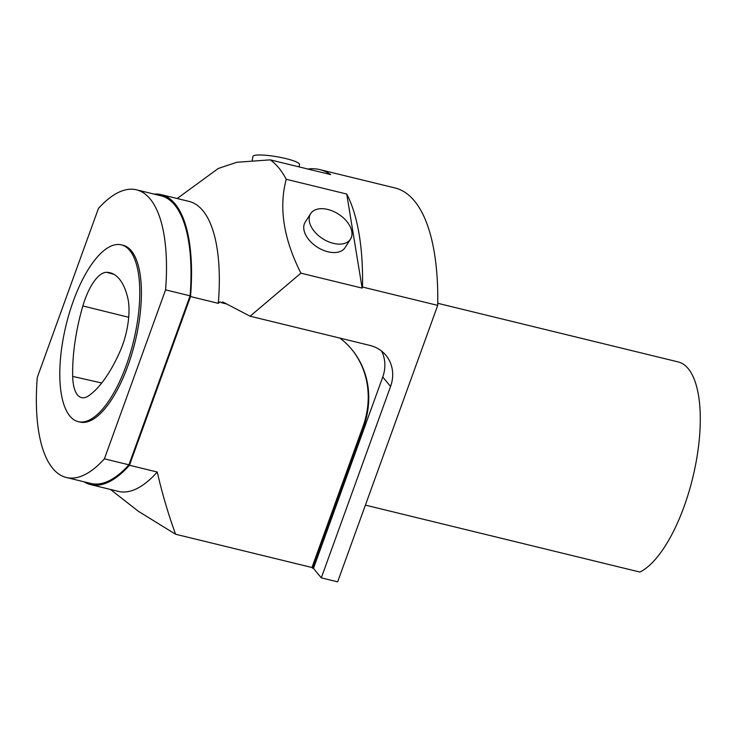 <?xml version="1.0" encoding="UTF-8"?>
<svg xmlns="http://www.w3.org/2000/svg" width="737" height="737" viewBox="0 0 737 737"><rect width="100%" height="100%" fill="white"/><g stroke="black" fill="none" stroke-linecap="round" stroke-linejoin="round"><path stroke-width="1.11" d="M437.75 303.294L678.169 361.922A109.177 41.604 103.7 0 1 684.093 506.531A109.177 41.604 103.7 0 1 639.891 572.059L365.414 505.131M346.731 194.034L286.242 179.284C278.678 207.576 283.57 238.862 300.908 273.16L362.143 288.093L346.731 194.034A211.104 80.444 103.7 0 1 362.521 287.043L437.714 305.385A211.104 80.444 -76.3 0 0 395.004 187.953L319.812 169.611A211.104 80.444 103.7 0 1 330.701 174.605L270.221 159.855L236.826 162.269L218.281 168.46L177.175 198.52M437.714 305.385L337.638 581.843L321.295 577.854L390.564 386.483L382.752 377.012L313.474 568.374L321.295 577.854M78.233 421.656L79.863 422.052A90.992 34.676 -76.3 0 0 131.803 354.018A90.992 34.676 -76.3 0 0 131.389 250.884A90.992 34.676 -76.3 0 0 122.978 245.246L121.347 244.85A90.992 34.676 -76.3 0 0 66.1 325.035A90.992 34.676 -76.3 0 0 78.233 421.656A90.992 34.676 -76.3 0 0 130.173 353.613A90.992 34.676 -76.3 0 0 129.749 250.479A90.992 34.676 -76.3 0 0 121.347 244.85M165.576 289.862L104.405 458.829A148.045 56.417 103.7 0 1 66.348 477.484A148.045 56.417 103.7 0 1 37.274 377.436L98.436 208.47A148.045 56.417 103.7 0 1 136.502 189.814A148.045 56.417 103.7 0 1 165.576 289.862L190.091 295.841L128.929 464.807A148.045 56.417 103.7 0 1 90.872 483.463L66.348 477.484M310.627 213.666L305.229 222.104A23.658 14.611 32.6 0 0 304.602 232.339A23.658 14.611 32.6 0 0 327.947 251.787A23.658 14.611 32.6 0 0 345.1 247.586L350.499 239.138A23.658 14.611 -147.4 0 1 329.586 242.178A23.658 14.611 -147.4 0 1 310.001 223.901A23.658 14.611 -147.4 0 1 310.627 213.666A23.658 14.611 -147.4 0 1 338.43 214.089A23.658 14.611 -147.4 0 1 350.499 239.138M83.926 481.768A149.233 56.869 -76.3 0 0 90.587 484.614A149.233 56.869 -76.3 0 0 129.454 465.25L190.524 296.56A149.233 56.869 -76.3 0 0 161.302 194.651A149.233 56.869 -76.3 0 0 154.079 194.107M136.502 189.814L161.016 195.802A148.045 56.417 103.7 0 1 190.091 295.841M362.521 287.043L362.143 288.093M390.564 386.483A36.399 32.364 -39.5 0 0 385.948 355.354A36.399 32.364 -39.5 0 0 369.854 345.404L250.11 316.201L300.908 273.16M339.96 338.117A90.992 80.913 -39.5 0 1 351.899 349.596A90.992 80.913 -39.5 0 1 363.433 427.432L312.497 568.135L313.474 568.374M312.497 568.135L311.963 567.499L175.572 534.233C168.22 513.975 162.103 493.237 157.248 472.03L129.454 465.25M110.467 489.46L138.399 511.312L175.572 534.233M307.845 169.031A211.104 80.444 103.7 0 1 319.812 169.611M286.242 179.284A211.104 80.444 -76.3 0 0 270.221 159.855M250.11 316.201L222.786 301.967L221.819 302.815L226.6 303.985M190.524 296.56L218.309 303.34A149.233 56.869 -76.3 0 0 189.087 201.422L161.302 194.651M218.309 303.34L220.013 301.866L221.819 302.815M90.587 484.614L118.381 491.386A149.233 56.869 -76.3 0 0 157.248 472.03M311.963 567.499L362.908 426.787A90.992 80.913 140.5 0 0 351.632 349.274M381.536 351.033A36.399 32.364 -39.5 0 1 382.752 377.012M299.111 166.903L299.526 164.544A23.658 3.832 -170.2 0 0 282.538 157.829A23.658 3.832 -170.2 0 0 255.988 155.157A23.658 3.832 -170.2 0 0 252.902 156.465L252.183 160.592M128.929 464.807L104.405 458.829M127.814 298.163A101.918 38.84 -76.3 0 0 110.375 272.837A101.918 38.84 -76.3 0 0 106.561 272.312A43.676 16.647 -76.3 0 0 82.866 305.947A101.918 38.84 -76.3 0 0 72.687 376.395A43.676 16.647 -76.3 0 0 81.687 397.658A43.676 16.647 -76.3 0 0 88.698 395.76A101.918 38.84 -76.3 0 0 120.131 351.162A43.676 16.647 -76.3 0 0 127.814 298.163M363.433 427.432L362.908 426.787M113.94 274.321L106.561 272.312M128.708 317.279L82.866 305.947M101.724 383L72.687 376.395"/></g></svg>
